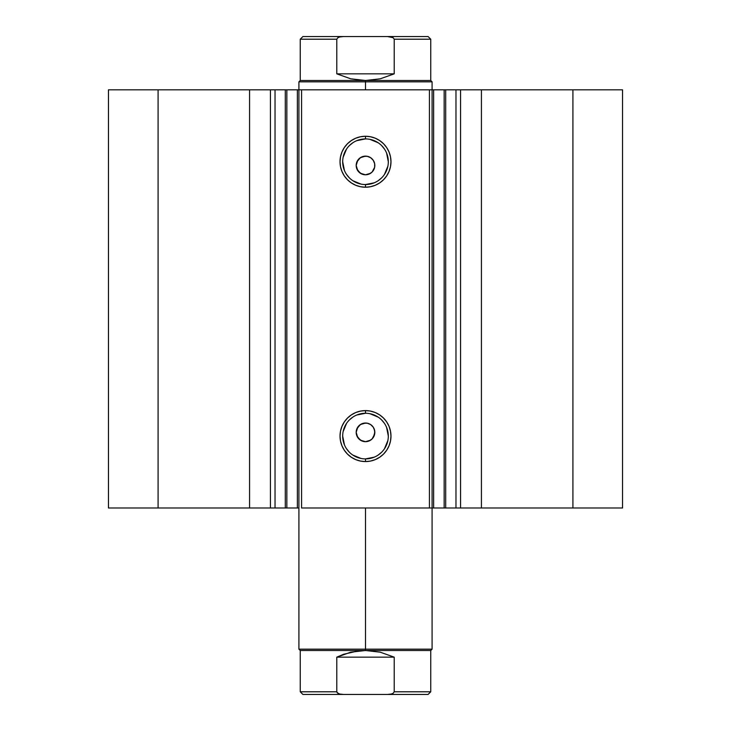 <?xml version="1.0" encoding="UTF-8"?>
<svg xmlns="http://www.w3.org/2000/svg" width="731" height="731" viewBox="0 0 731 731"><rect width="100%" height="100%" fill="white"/><g stroke="black" fill="none" stroke-linecap="round" stroke-linejoin="round"><path stroke-width="1.1" d="M432.195 89.822L445.7 89.822L445.7 507.999L456.418 507.999M432.195 507.999L445.7 507.999L445.7 89.822L455.97 89.822L455.97 507.999L622.538 507.999L622.538 89.822L572.912 89.822L622.538 89.822L622.538 507.999L481.427 507.999L481.427 89.822L572.912 89.822L572.912 507.999L572.912 89.822L460.576 89.822L481.427 89.822L481.427 507.999L460.576 507.999L460.576 89.822L460.576 507.999L455.97 507.999L455.97 89.822L460.576 89.822L455.97 89.822M274.582 507.999L285.3 507.999L275.03 507.999L275.03 89.822L275.03 507.999L270.424 507.999L275.03 507.999M365.5 138.917L365.5 136.258A25.475 25.475 0 0 1 390.975 161.734A25.475 25.475 0 0 1 365.5 187.218L360.529 186.725L355.75 185.281L351.346 182.924L347.481 179.753L344.31 175.897L341.962 171.493L340.509 166.705L340.025 161.734L340.509 156.763L341.962 151.984L344.31 147.58L347.481 143.724L351.346 140.553L355.75 138.196L360.529 136.752L365.5 136.258L370.471 136.752L375.25 138.196L379.654 140.553L383.519 143.724L386.69 147.58L389.038 151.984L390.491 156.763L390.975 161.734L390.491 166.705L389.038 171.493L386.69 175.897L383.519 179.753L379.654 182.924L375.25 185.281L370.471 186.725L365.5 187.218L365.5 184.55A22.816 22.816 0 0 0 388.316 161.734A22.816 22.816 0 0 0 365.5 138.917A22.816 22.816 0 0 0 342.684 161.734A22.816 22.816 0 0 0 365.5 184.55L365.5 187.218A25.475 25.475 0 0 1 340.025 161.734A25.475 25.475 0 0 1 365.5 136.258L365.5 138.917A22.816 22.816 0 0 1 388.316 161.734A22.816 22.816 0 0 1 365.5 184.55A22.816 22.816 0 0 1 342.684 161.734A22.816 22.816 0 0 1 365.5 138.917L356.765 140.663M365.5 413.271L365.5 410.603A25.475 25.475 0 0 1 390.975 436.087A25.475 25.475 0 0 1 365.5 461.563L360.529 461.078L355.75 459.625L351.346 457.268L347.481 454.097L344.31 450.241L341.962 445.837L340.509 441.058L340.025 436.087L340.509 431.116L341.962 426.337L344.31 421.933L347.481 418.068L351.346 414.897L355.75 412.54L360.529 411.096L365.5 410.603L370.471 411.096L375.25 412.54L379.654 414.897L383.519 418.068L386.69 421.933L389.038 426.337L390.491 431.116L390.975 436.087L390.491 441.058L389.038 445.837L386.69 450.241L383.519 454.097L379.654 457.268L375.25 459.625L370.471 461.078L365.5 461.563L365.5 458.904A22.816 22.816 0 0 0 388.316 436.087A22.816 22.816 0 0 0 365.5 413.271A22.816 22.816 0 0 0 342.684 436.087A22.816 22.816 0 0 0 365.5 458.904L365.5 461.563A25.475 25.475 0 0 1 340.025 436.087A25.475 25.475 0 0 1 365.5 410.603L365.5 413.271A22.816 22.816 0 0 1 388.316 436.087A22.816 22.816 0 0 1 365.5 458.904A22.816 22.816 0 0 1 342.684 436.087A22.816 22.816 0 0 1 365.5 413.271L356.765 415.007M360.429 440.181L365.5 441.679A9.32 9.32 0 0 1 356.18 432.359A9.32 9.32 0 0 1 365.5 423.03L360.429 424.537M357.797 437.613L360.237 440.053M357.678 427.288L356.18 432.35L357.669 437.421M360.237 424.665L357.806 427.087M360.429 173.293L365.5 174.791A9.32 9.32 0 0 1 356.18 165.471A9.32 9.32 0 0 1 365.5 156.142L360.429 157.649M357.797 170.725L360.237 173.165M357.678 160.391L356.18 165.462L357.669 170.533M360.237 157.777L357.806 160.199M108.462 507.999L270.424 507.999L270.424 89.822L275.03 89.822L249.573 89.822L270.424 89.822L270.424 507.999L158.088 507.999L158.088 89.822L249.573 89.822L249.573 507.999L249.573 89.822L108.462 89.822L158.088 89.822L158.088 507.999L108.462 507.999L108.462 89.822L108.462 507.999M274.582 89.822L297.371 89.822L297.371 507.999L285.3 507.999L298.805 507.999M336.781 691.791L336.781 657.16L336.781 691.791L337.877 693.299L339.668 694.021L343.497 694.45L302.908 694.45L300.24 691.791L336.781 691.791L300.24 691.791L300.24 650.499L365.5 650.499L300.24 650.499L298.915 649.174L365.5 649.174L365.5 507.999L365.5 649.174L298.915 649.174L298.915 89.822L301.574 89.822L301.574 507.999L432.085 507.999L429.426 507.999L429.426 89.822L432.085 89.822L432.085 507.999L432.085 89.822L433.629 89.822L433.629 507.999L444.156 507.999L444.156 89.822L433.629 89.822L433.629 507.999L432.085 507.999L432.085 649.174L365.5 649.174L365.5 650.499L430.76 650.499L365.5 650.499L365.5 649.174L432.085 649.174L430.76 650.499L430.76 691.791L394.219 691.791L430.76 691.791L428.092 694.45L387.503 694.45L391.332 694.021L393.123 693.299L394.219 691.791L394.219 657.16L394.219 691.791L393.123 693.299L391.332 694.021L387.503 694.45L428.092 694.45M445.7 507.999L444.156 507.999L444.156 89.822L456.418 89.822M285.3 507.999L285.3 89.822L286.844 89.822L286.844 507.999L286.844 89.822L298.805 89.822M302.908 36.55L300.24 39.209L300.24 80.501L298.915 81.826L298.915 89.822L297.371 89.822L297.371 507.999L298.915 507.999L298.915 89.822L429.426 89.822L301.574 89.822L301.574 507.999L429.426 507.999L429.426 89.822L432.085 89.822L432.085 81.826L365.5 81.826L365.5 80.501L300.24 80.501L365.5 80.501L365.5 81.826L298.915 81.826L365.5 81.826L365.5 89.822L365.5 81.826L432.085 81.826L430.76 80.501L365.5 80.501L430.76 80.501L430.76 39.209L394.219 39.209L394.219 73.84L380.239 78.811L365.5 80.501L350.761 78.811L336.781 73.84L336.781 39.209L300.24 39.209L336.781 39.209L336.781 73.84L394.219 73.84L394.219 39.209L393.123 37.701L387.503 36.55L343.479 36.55L339.668 36.979L337.877 37.701L336.781 39.209L337.877 37.701L339.668 36.979L343.497 36.55L302.908 36.55L387.503 36.55L391.332 36.979L393.123 37.701L394.219 39.209L430.76 39.209L428.092 36.55L387.503 36.55L428.092 36.55M363.682 441.497L360.319 440.108L356.883 435.923L356.18 432.35L356.892 428.777L360.319 424.601L363.682 423.212L367.318 423.212L370.681 424.601L373.249 427.178L374.647 430.541L374.647 434.177L372.097 438.947L369.073 440.967L365.5 441.679L361.927 440.967L358.291 438.271M373.322 437.43L374.82 432.359L374.117 428.795L374.647 430.532M361.936 423.742L358.912 425.762M357.751 437.531L356.18 432.359L357.751 427.178M363.682 174.608L360.319 173.22L356.883 169.025L356.18 165.462L356.892 161.889L360.319 157.713L363.682 156.324L367.318 156.324L370.681 157.713L373.249 160.29L374.647 163.643L374.647 167.289L372.097 172.059L369.073 174.079L365.5 174.791L361.927 174.079L358.291 171.374M373.322 170.542L373.961 169.382M374.117 169.035L374.647 167.28M358.912 158.874L361.936 156.854L365.5 156.142A9.32 9.32 0 0 1 374.82 165.471A9.32 9.32 0 0 1 365.5 174.791L370.571 173.284M365.5 184.55L374.235 182.814M378.174 180.712L381.637 177.871M384.469 174.417L387.878 166.193M388.316 161.734L386.58 153.007M384.469 149.06L381.637 145.606M378.174 142.764L369.95 139.356M352.826 142.764L349.363 145.606M346.531 149.06L343.122 157.284M342.684 161.734L344.42 170.469M346.531 174.417L349.363 177.871M352.826 180.712L361.05 184.111M367.318 156.324L365.5 156.142M370.681 157.713L373.249 160.29M374.82 165.471L374.647 163.643M370.681 173.22L369.064 174.079M367.318 174.608L365.5 174.791M357.751 170.643L356.18 165.471L357.751 160.29M365.5 458.904L374.235 457.167M378.174 455.057L381.637 452.215M384.469 448.761L387.878 440.537M388.316 436.087L386.58 427.352M384.469 423.404L381.637 419.95M378.174 417.118L369.95 413.709M352.826 417.118L349.363 419.95M346.531 423.404L343.122 431.637M342.684 436.087L344.42 444.813M346.531 448.761L349.363 452.215M352.826 455.057L361.05 458.465M367.318 423.212L365.5 423.03A9.32 9.32 0 0 1 374.82 432.359A9.32 9.32 0 0 1 365.5 441.679L370.571 440.181M370.681 424.601L373.249 427.178M374.82 432.359L374.647 434.177M370.681 440.108L369.064 440.967M367.318 441.497L365.5 441.679M363.682 423.212L365.5 423.03M373.203 160.208L370.754 157.768M370.571 157.649L369.064 156.854M374.117 161.898L373.322 160.391M370.754 173.165L372.097 172.059M373.203 427.096L370.754 424.656M370.571 424.537L369.064 423.742M374.117 428.795L373.322 427.279M370.754 440.053L372.097 438.947M365.5 80.501L380.239 78.811L394.219 73.84L336.781 73.84L350.761 78.811L365.5 80.501M380.239 652.189L394.219 657.16L336.781 657.16L350.761 652.189L365.5 650.499L380.239 652.189L365.5 650.499L358.08 650.928L343.625 654.272L336.781 657.16L394.219 657.16L380.239 652.189M302.908 694.45L387.503 694.45L343.497 694.45L339.668 694.021L337.137 692.677"/></g></svg>
